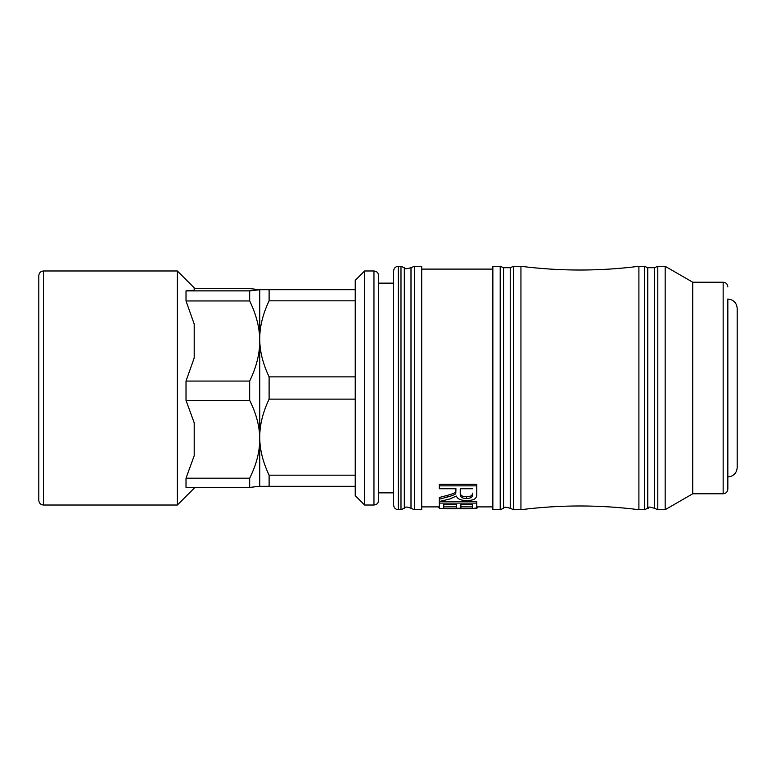 <?xml version="1.0" encoding="UTF-8"?>
<svg xmlns="http://www.w3.org/2000/svg" width="776" height="776" viewBox="0 0 776 776"><rect width="100%" height="100%" fill="white"/><g stroke="black" fill="none" stroke-linecap="round" stroke-linejoin="round"><path stroke-width="1.16" d="M727.84 475.533L727.84 489.113C727.558 491.955 725.996 493.517 723.154 493.788L692.735 493.788L692.735 282.212L665.168 266.294L657.805 266.294L657.805 509.706L654.469 508.299L654.469 267.701L657.805 266.294M378.639 283.143L393.616 283.143M355.233 300.826L355.233 376.874L269.107 376.874C262.821 363.614 259.698 350.946 259.737 338.85C259.698 326.754 262.821 314.086 269.107 300.826L355.233 300.826L355.233 280.34L364.594 270.979L364.594 505.021L373.954 505.021C376.796 504.749 378.358 503.188 378.639 500.345L378.639 275.655C378.358 272.812 376.796 271.251 373.954 270.979L373.954 505.021M355.233 376.874L355.233 495.66L364.594 505.021M727.84 299.061L727.84 476.939C733.524 476.386 736.647 473.263 737.2 467.579L737.2 308.421C736.647 302.737 733.524 299.614 727.84 299.061M355.233 289.7L259.737 289.7L259.737 486.3L355.233 486.3M355.233 475.174L269.107 475.174L269.107 486.3M269.107 475.174C262.821 461.914 259.698 449.246 259.737 437.15C259.698 425.054 262.821 412.386 269.107 399.126L355.233 399.126M269.107 376.874L269.107 399.126M269.107 289.7L269.107 300.826M364.594 270.979L373.954 270.979M393.616 505.021L393.616 270.979C393.898 268.137 395.459 266.575 398.301 266.294L398.301 509.706C395.459 509.425 393.898 507.863 393.616 505.021M414.345 509.706L421.707 509.706L421.707 266.294L414.345 266.294L414.345 509.706L410.999 508.299L410.999 267.701L414.345 266.294M460.236 488.735L460.236 492.644C460.352 495.495 462.457 496.853 466.551 496.698C470.343 496.805 472.371 495.641 472.623 493.206L472.623 494.855C472.371 497.338 470.343 498.522 466.551 498.405C462.457 498.57 460.352 497.193 460.236 494.283L460.236 488.735L472.623 488.735M500.21 266.294L500.21 509.706L492.857 509.706L492.857 266.294L500.21 266.294L503.556 267.701L510.239 267.701L513.586 266.294L513.586 509.706L510.239 508.299L510.239 267.701M513.586 509.706L520.938 509.706L520.938 266.294L513.586 266.294M520.938 509.706C560.262 504.73 599.576 504.73 638.9 509.706L638.9 266.294C599.576 271.27 560.262 271.27 520.938 266.294M692.735 493.788L665.168 509.706L665.168 266.294M439.313 485.863L439.313 484.35L476.765 484.35L476.765 494.768C476.823 498.755 473.418 500.636 466.551 500.413C460.983 500.549 457.588 499.104 456.356 496.068L449.508 499.084L439.313 501.5L439.313 499.191L447.112 497.125C453.106 495.457 455.997 494.166 455.784 493.235L455.958 488.735L439.313 488.735L439.313 485.863L476.765 485.863M439.313 499.191L439.313 497.474L447.112 495.437C453.106 493.798 455.997 492.517 455.784 491.606L455.958 488.735M440.196 501.306L476.765 501.306L476.765 508.387L472.341 508.387L472.341 504.516L460.895 504.516L460.895 506.398M472.341 506.515L472.341 504.516M456.472 506.398L456.472 504.516L443.746 504.516L443.746 506.582M443.746 506.893L456.472 506.854M460.895 506.854L472.341 506.893M455.784 491.606L455.784 493.235M439.313 501.5L439.313 503.09L476.765 503.09M460.895 504.516L460.895 508.261L456.472 508.261L456.472 504.516M443.746 504.516L443.746 508.445L439.313 508.445L439.313 503.09M438.692 506.893L439.313 508.435M439.361 508.445L470.266 508.765L477.424 507.882L477.424 506.893M38.8 275.693L38.8 500.345C39.081 503.188 40.633 504.749 43.485 505.021L43.485 270.979C40.633 271.251 39.081 272.812 38.8 275.655L38.8 275.693M194.204 288.585L249.678 288.585L259.737 289.729L249.678 290.874L249.678 300.952C256.41 314.843 259.756 328.19 259.737 341.003C259.756 353.817 256.41 367.164 249.678 381.065L249.678 400.368C256.41 413.86 259.756 426.829 259.737 439.274C259.756 451.719 256.41 464.688 249.678 478.181L249.678 487.415L259.737 486.271M249.678 300.952L186.017 300.952L194.204 324.077L194.204 357.94L186.017 381.065L186.017 400.368L194.204 422.823L194.204 455.725L186.017 478.181L186.017 487.415L249.678 487.415M249.678 381.065L186.017 381.065M249.678 290.874L186.017 290.874L186.017 300.952M194.204 487.415L194.204 488.172L177.355 505.021L177.355 270.979L194.204 287.828L194.204 290.214L186.017 290.874M249.678 478.181L186.017 478.181M249.678 400.368L186.017 400.368M259.737 338.85L259.737 300.933M398.301 509.706L400.979 509.706L400.979 266.294L398.301 266.294M400.979 509.706L404.315 508.299L404.315 267.701C404.044 269.049 406.275 269.049 410.999 267.701M500.21 509.706L503.556 508.299L503.556 267.701M638.9 509.706L644.439 509.706L644.439 266.294L638.9 266.294M644.439 509.706L647.776 508.299L647.776 267.701L654.469 267.701M692.735 282.212L723.154 282.212L723.154 493.788M447.112 495.437L447.112 497.125M466.551 496.698L466.551 498.405M378.639 492.857L393.616 492.857M400.979 266.294L404.315 267.701M404.315 508.299C404.926 506.65 407.148 506.65 410.999 508.299M503.556 508.299C503.42 506.893 505.651 506.893 510.239 508.299M644.439 266.294L647.776 267.701M647.776 508.299C649.91 508.532 645.37 505.477 654.469 508.299M665.168 509.706L657.805 509.706M723.154 282.212C725.996 282.483 727.558 284.045 727.84 286.887M492.857 269.107L421.707 269.107M492.857 506.893L476.765 506.893M439.313 506.893L421.707 506.893M470.266 508.765L445.831 508.765M177.355 270.979L43.485 270.979M177.355 505.021L43.485 505.021"/></g></svg>
